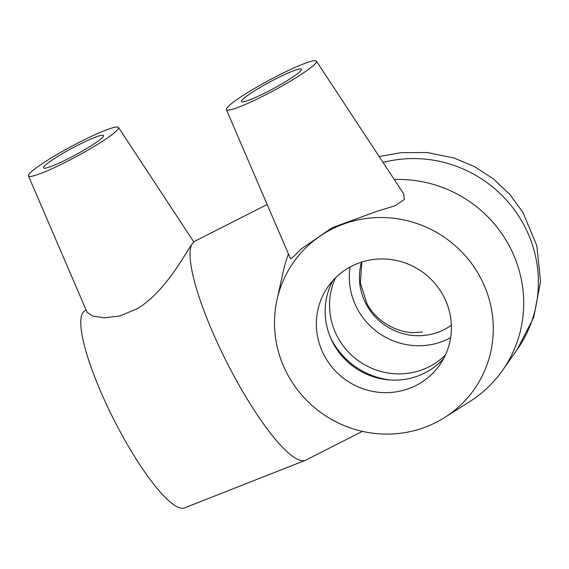 <?xml version="1.0" encoding="UTF-8"?>
<svg xmlns="http://www.w3.org/2000/svg" width="569" height="569" viewBox="0 0 569 569"><rect width="100%" height="100%" fill="white"/><g stroke="black" fill="none" stroke-linecap="round" stroke-linejoin="round"><path stroke-width="0.85" d="M445.42 355.02A68.18 66.182 35.1 0 1 359.025 361.194A68.18 66.182 35.1 0 1 335.532 277.821M450.648 337.673A68.18 66.182 35.1 0 1 378.79 333.05A68.18 66.182 35.1 0 1 350.077 267.025M451.366 325.226A57.953 56.253 35.1 0 1 366.351 304.522A57.953 56.253 35.1 0 1 361.543 262.124M276.121 78.707A34.09 3.755 151.7 0 1 301.428 69.247A34.09 3.755 151.7 0 1 273.191 88.714A34.09 3.755 151.7 0 1 241.398 101.574A34.09 3.755 151.7 0 1 276.121 78.707M264.35 95.464A51.132 5.633 151.7 0 1 226.362 109.604A51.132 5.633 151.7 0 1 282.565 73.309A51.132 5.633 151.7 0 1 316.407 61.118A51.132 5.633 151.7 0 1 264.35 95.464M394.281 179.541A122.719 119.127 35.1 0 1 507.726 243.091A122.719 119.127 35.1 0 1 502.576 370.334A122.719 119.127 35.1 0 1 469.603 401.714L444.588 417.539A110.45 107.214 35.1 0 1 322.253 413.535A110.45 107.214 35.1 0 1 276.996 299.813A110.45 107.214 35.1 0 1 331.841 229.143A110.45 107.214 35.1 0 1 477.597 272.551A110.45 107.214 35.1 0 1 444.588 417.539M276.996 299.813L283.398 270.908A122.719 119.127 35.1 0 1 288.49 254.059M403.698 193.873L404.289 199.527L395.121 205.743L377.325 211.17L332.353 227.636L301.527 248.724L293.64 256.505L290.503 258.746L226.362 109.604M390.519 380.021A74.944 72.747 35.1 0 1 330.632 337.95M443.692 358.477A68.18 66.182 35.1 0 1 424.801 372.958A68.18 66.182 35.1 0 1 388.57 379.879A68.18 66.182 35.1 0 1 331.428 339.736A68.18 66.182 35.1 0 1 332.865 280.617M351.756 266.136A68.18 66.182 35.1 0 1 434.019 282.423A68.18 66.182 35.1 0 1 439.673 364.992A68.18 66.182 35.1 0 1 416.01 385.469A68.18 66.182 35.1 0 1 333.754 369.181A68.18 66.182 35.1 0 1 328.1 286.612A68.18 66.182 35.1 0 1 351.756 266.136M103.195 136.652A34.09 3.755 151.7 0 1 72.021 156.76A34.09 3.755 151.7 0 1 43.479 167.883A34.09 3.755 151.7 0 1 71.715 148.417A34.09 3.755 151.7 0 1 103.508 135.564A34.09 3.755 151.7 0 1 103.195 136.652M28.948 174.334A51.132 5.633 151.7 0 1 75.485 144.284A51.132 5.633 151.7 0 1 118.487 127.435A51.132 5.633 151.7 0 1 117.193 130.137A51.132 5.633 151.7 0 1 68.984 160.472A51.132 5.633 151.7 0 1 28.45 175.913A51.132 5.633 151.7 0 1 28.948 174.334M87.114 312.281L92.605 316.008L104.013 317.836L120.066 315.966L137.726 308.448C165.856 291.143 184.875 253.945 191.717 244.549L194.278 241.505A122.719 26.195 63.1 0 0 193.332 242.252M191.717 244.549A122.719 26.195 63.1 0 0 230.879 370.177A122.719 26.195 63.1 0 0 305.347 460.321A122.719 26.195 63.1 0 0 305.83 460.108L362.453 431.366M267.167 204.477L194.74 241.242A122.719 26.195 63.1 0 0 194.278 241.505M86.104 309.984L84.582 310.944A110.45 23.578 63.1 0 0 82.946 312.537A110.45 23.578 63.1 0 0 116.311 424.424A110.45 23.578 63.1 0 0 184.548 507.882L305.347 460.321M383.029 162.428A122.719 119.127 35.1 0 1 515.265 211.049A122.719 119.127 35.1 0 1 517.242 349.451L533.665 317.545L540.55 281.449L536.83 245.73L523.011 212.536L509.732 194.356L493.401 178.894L474.582 166.639L453.955 157.976L427.212 152.542L400.996 152.677L379.153 156.532M422.433 331.947L414.246 332.63C397.639 332.986 375.789 321.4 366.756 303.149L360.362 282.885L361.848 262.032M502.576 370.334L517.257 349.437M316.407 61.118L403.706 193.865M28.45 175.913L87.093 312.289M118.487 127.435L193.737 241.846"/></g></svg>

